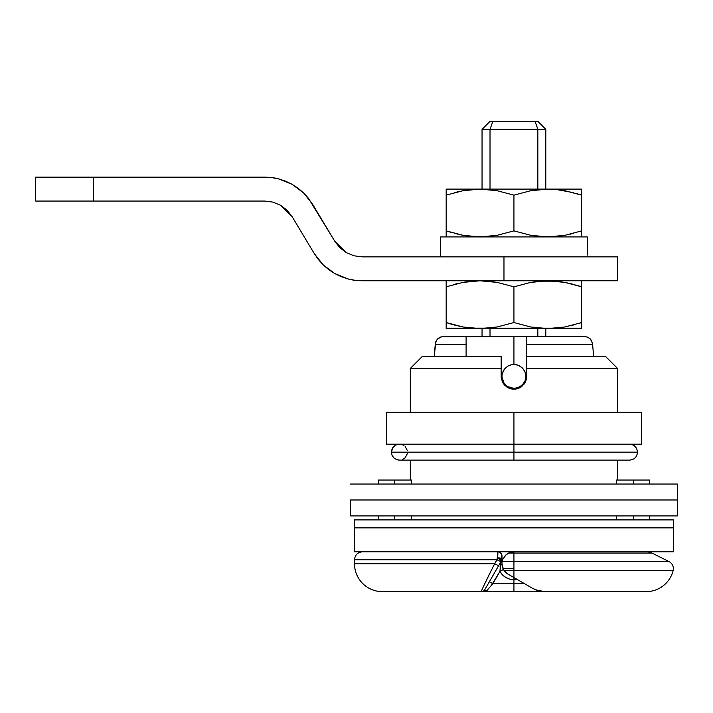 <?xml version="1.0" encoding="UTF-8"?>
<svg xmlns="http://www.w3.org/2000/svg" width="713" height="713" viewBox="0 0 713 713"><rect width="100%" height="100%" fill="white"/><g stroke="black" fill="none" stroke-linecap="round" stroke-linejoin="round"><path stroke-width="1.07" d="M649.454 480.054L649.454 484.047L649.454 480.054L633.509 480.054L633.509 484.047L633.509 480.054L649.454 480.054M649.454 515.927L649.454 519.911L649.454 515.927M525.249 382.328L526.568 378.202M515.196 389.12L519.198 388.05L522.656 385.733M526.693 336.572L584.535 336.572L587.245 337.035L589.651 338.363L591.451 340.404L592.619 344.539L526.693 344.539L592.619 344.539L593.644 356.5L592.467 342.971L590.23 338.88L587.61 337.169L584.535 336.572L526.693 336.572L526.693 356.5L605.604 356.5L526.693 356.5L526.693 368.461L617.565 368.461L617.565 412.301L617.565 368.461L605.604 356.5L617.565 368.461L526.693 368.461L526.693 376.428L525.713 381.312L524.536 383.514L521.025 387.034L518.814 388.211L513.939 389.182L509.055 388.211L506.845 387.034L503.333 383.523L501.426 378.933L501.186 368.461L410.305 368.461L410.305 412.301L410.305 368.461L501.186 368.461L501.186 356.5L422.265 356.5L410.305 368.461M482.549 591.656L646.085 591.656A27.896 27.896 0 0 0 673.117 570.658L513.939 570.658L673.117 570.658A7.968 7.968 0 0 0 668.954 561.55L513.939 561.55L668.954 561.55L651.976 553.065A11.961 11.961 0 0 0 646.629 551.8A11.961 11.961 0 0 1 651.976 553.065L513.939 553.065L513.939 570.658L504.171 570.658L507.068 573.546L504.171 570.658A11.961 11.961 0 0 0 507.959 574.117A11.961 11.961 0 0 1 503.44 569.491L501.979 563.76A11.961 11.961 0 0 0 502.309 566.559L503.039 568.68L513.939 568.68L513.939 561.55L502.184 561.55L502.995 558.93L506.283 554.562L511.185 552.12L513.939 551.8L354.504 551.8L354.504 527.887L673.366 527.887L673.366 519.911L673.366 527.887L354.504 527.887L673.366 527.887L673.366 551.8L673.366 527.887L354.504 527.887L354.504 551.8L673.366 551.8L513.939 551.8L513.939 553.065L651.976 553.065L668.954 561.55A7.968 7.968 0 0 1 673.117 570.658A27.896 27.896 0 0 1 646.085 591.656L544.75 591.656L645.461 591.656L544.75 591.656L538.591 590.845L534.055 589.125M526.693 337.837L526.693 376.428L525.713 381.312L524.536 383.514L521.025 387.034L516.417 388.941L511.444 388.941L506.649 386.901M617.565 480.054L617.565 460.126L617.565 480.054M616.326 519.911L616.326 515.927L616.326 519.911M616.326 484.047L616.326 480.054L633.509 480.054L616.326 480.054L616.326 484.047M411.544 480.054L411.544 484.047L411.544 480.054L378.425 480.054L411.544 480.054M411.544 515.927L411.544 519.911L411.544 515.927M410.305 460.126L410.305 480.054L410.305 460.126M502.282 381.607L501.186 376.428L501.186 356.5L422.265 356.5M501.426 378.933L501.23 377.551M502.157 381.33L503.298 383.46M504.991 385.519L509.046 388.211L513.939 389.182L514.438 388.371M521.203 386.909L518.823 388.211L513.939 389.182L513.939 388.389L511.586 388.157L507.282 386.366L503.993 383.077L502.897 381.018L501.979 376.428L502.21 374.084L503.993 369.78L507.282 366.491L509.349 365.386L511.595 364.7L516.283 364.7L513.155 364.495M524.527 383.532L524.126 384.102M526.444 378.933L526.141 380.145M503.333 383.523L504.92 385.448L502.451 381.981L501.266 377.863M512.504 389.102L508.422 387.925L504.947 385.475M513.939 336.572L443.334 336.572L440.625 337.035L438.228 338.363L436.418 340.404L435.251 344.539L466.106 344.539L435.251 344.539L434.226 356.5L435.875 341.465L437.639 338.88L441.775 336.723L513.939 336.572L513.939 364.468L513.939 336.572L532.237 336.572M394.36 519.911L394.36 515.927L394.36 519.911M394.36 484.047L394.36 480.054L394.36 484.047M633.509 515.927L633.509 519.911L633.509 515.927M493.369 566.318L491.979 569.072L494.67 563.76L354.504 563.76A27.896 27.896 0 0 0 382.409 591.656A27.896 27.896 0 0 1 354.504 563.76L494.67 563.76L497.032 559.767L354.504 559.767C354.985 554.937 357.641 552.281 362.48 551.8M491.979 569.072L486.667 579.722M491.533 569.954L483.352 586.647M484.715 589.829L484.795 589.66A3.984 3.984 0 0 1 481.346 591.656L382.409 591.656L481.346 591.656L481.444 591.059L481.649 591.656M517.103 579.402L513.939 579.696L517.103 579.402L513.939 579.696L513.939 583.689L524.536 583.689L492.852 583.689L499.947 571.398L502.46 574.83L505.802 577.468L509.715 579.134L513.939 579.696L513.939 591.656L565.552 591.656M502.005 564.509L501.979 555.784A3.984 3.984 0 0 0 497.995 551.8L499.519 552.103L501.676 554.259L501.979 558.832A3.984 3.984 0 0 1 501.444 560.828L485.098 589.134M500.722 563.76L499.947 571.398L491.507 585.239M509.715 579.134L505.802 577.468M502.576 567.503L503.039 568.68L513.939 568.68L513.939 579.696L513.939 570.658L504.171 570.658L503.039 568.68L504.171 570.658A11.961 11.961 0 0 1 503.44 569.491L501.979 563.867M502.888 568.332L503.993 570.4L502.888 568.332M481.444 591.059L482.14 589.33M486.471 591.05L487.968 589.321L485.945 591.656L486.471 591.05L485.945 591.656L513.939 591.656L513.939 583.689L492.852 583.689L489.394 581.692L492.852 583.689L485.945 591.656L492.852 583.689M490.205 586.737L487.968 589.321M497.032 559.767L500.9 561.764L501.444 560.828A3.984 0.624 -150 0 0 497.594 557.896L494.67 563.76L498.601 565.748L494.67 563.76C486.257 580.257 481.819 589.562 481.346 591.656L485.945 591.656L484.795 589.66L500.9 561.764L497.032 559.767L354.504 559.767L497.032 559.767L497.995 551.8L497.594 557.896A3.984 0.945 0 0 1 501.979 558.832L497.594 557.896L501.444 560.828L500.374 565.133L499.947 571.398A15.944 15.944 0 0 0 513.939 579.696M500.027 566.853L500.374 565.133A3.984 1.72 0 0 0 501.979 563.76A3.984 1.72 180 0 1 500.374 565.133L501.444 560.828A3.984 3.984 0 0 0 501.979 558.832L502.21 561.425M484.653 589.999L484.813 590.961L484.653 589.999M485.945 591.656L484.813 590.961M481.346 591.656A3.984 3.984 0 0 0 484.795 589.66M497.995 551.8A3.984 3.984 0 0 1 501.979 555.784M503.44 569.491L499.947 571.398L503.44 569.491M500.045 566.719L500.357 565.222M501.997 563.083L502.317 566.585M532.798 588.457L538.77 590.899L532.798 588.457L507.959 574.117L521.479 581.924M538.77 590.899L544.75 591.656L538.77 590.899M644.249 591.656L544.75 591.656L535.641 589.856M513.939 553.065L513.939 561.55L502.184 561.55L502.995 558.93L506.283 554.562L508.592 553.065L513.939 553.065L513.939 551.8L511.185 552.12L508.592 553.065L513.939 553.065M507.291 573.698L505.481 572.209M502.95 559.045L503.253 558.386M504.207 556.8L504.786 556.051M505.481 555.302L507.291 553.814M508.057 553.35L513.939 551.8M340.021 247.901L346.473 252.714L354.067 255.807L362.186 256.858L503.975 256.858L503.975 280.77L362.186 280.77C355.796 280.548 351.054 279.933 347.971 278.935L355.021 280.307L362.186 280.77L503.975 280.77L503.975 256.858L617.565 256.858L617.565 280.77L617.565 256.858L362.186 256.858L354.067 255.807L346.473 252.714L334.843 241.377L339.807 247.687M334.843 241.377L308.479 198.33L303.667 192.991L312.561 204.23L334.843 241.377L339.923 247.803L346.473 252.714L339.923 247.803M272.339 177.671L271.519 177.564M278.926 178.981L271.876 177.608L264.71 177.145C271.1 177.368 275.842 177.974 278.926 178.981L285.735 181.254L292.205 184.382L303.667 192.991L298.212 188.321L292.205 184.382L285.735 181.254L278.926 178.981L292.205 184.382L298.212 188.321M93.287 177.145L35.65 177.145L93.287 177.145L93.287 201.057L264.71 201.057L272.838 202.109L280.423 205.192L292.054 216.538L314.335 253.676L318.426 259.585L323.23 264.924L314.335 253.676L292.054 216.538L286.974 210.112L280.423 205.192L272.838 202.109L264.71 201.057L272.838 202.109L280.423 205.192L272.838 202.109L264.71 201.057L93.287 201.057L93.287 177.145L264.71 177.145L93.287 177.145M35.65 201.057L93.287 201.057L35.65 201.057L35.65 177.145M292.009 216.467L287.089 210.228M286.867 210.014L280.423 205.192M354.557 280.245L355.377 280.352M334.691 273.525L323.23 264.924L328.684 269.594L334.691 273.525L341.162 276.662L347.971 278.935L334.691 273.525L341.162 276.662L347.971 278.935L355.021 280.307M503.975 280.77L617.565 280.77L503.975 280.77M362.186 256.858L354.067 255.807L346.473 252.714L354.067 255.807L362.186 256.858M328.684 269.594L323.23 264.924L318.426 259.585M264.71 177.145L271.876 177.608M502.817 372.034L504.92 368.576L507.959 366.072L511.595 364.7M515.552 364.584L519.42 365.805L522.629 368.22L524.813 371.464L525.829 375.216M516.283 364.7L518.413 365.341M522.397 367.979L524.982 371.838L525.891 376.428L524.982 381.009L522.477 384.797M525.891 376.509L524.982 381.009L523.877 383.077L520.588 386.366L516.274 388.157L513.939 388.389L507.611 386.58M525.374 379.913L525.624 378.942M518.52 365.386L522.388 367.97M482.05 129.311L482.05 189.097L482.05 129.311L490.018 121.344L537.852 121.344L545.819 129.311L537.852 129.311L537.852 189.097L537.852 129.311L545.819 129.311L537.852 121.344L535.026 121.344L537.852 129.311L535.026 121.344L492.843 121.344L490.018 129.311L537.852 129.311L482.05 129.311L490.018 129.311L492.843 121.344L490.018 121.344L482.05 129.311M482.05 328.604L482.05 336.572L482.05 328.604M490.018 336.572L490.018 328.604L490.018 336.572M490.018 189.097L490.018 129.311L490.018 189.097M537.852 328.604L537.852 336.572L537.852 328.604M545.819 336.572L545.819 328.604L545.819 336.572M545.819 189.097L545.819 129.311L545.819 189.097M502.237 378.906L502.407 379.592M507.282 386.366L503.993 383.077L501.988 376.936M505.339 368.122L504.902 368.585M522.397 384.877L518.529 387.471L513.939 388.389M354.504 519.911L354.504 527.887L354.504 519.911L673.366 519.911L354.504 519.911M350.52 499.982L350.52 515.927L677.35 515.927L677.35 499.982L350.52 499.982L677.35 499.982L350.52 499.982L350.52 515.927L677.35 515.927L677.35 484.047L350.52 484.047L677.35 484.047L677.35 499.982L350.52 499.982M397.899 444.333L399.458 444.19L396.401 444.787L393.79 446.498L392.025 449.101L391.41 452.158L513.939 452.158L513.939 444.19L513.939 452.158L637.493 452.158L513.939 452.158L637.493 452.158L513.939 452.158L513.939 460.126L513.939 452.158L391.41 452.158L392.025 455.224L393.781 457.808L396.392 459.529L399.44 460.126L629.526 460.126C634.356 459.662 637.012 456.997 637.493 452.158C637.012 447.309 634.356 444.654 629.526 444.19M400.653 444.27L401.259 444.386M407.355 453.718L405.136 457.808L402.497 459.537M392.043 455.25L392.774 456.596M391.41 452.158L392.783 447.702L391.571 450.598L391.571 453.726M396.401 444.787L395.011 445.509M402.533 444.787L403.914 445.518M397.899 459.974L399.467 460.126M393.781 457.808L396.392 459.529M407.355 450.598L405.136 446.507M393.79 446.498L392.774 447.711M641.477 444.19L386.393 444.19L386.393 412.301L513.939 412.301L386.393 412.301L386.393 444.19L513.939 444.19L513.939 412.301L641.477 412.301L513.939 412.301L513.939 444.19L641.477 444.19L641.477 412.301L641.477 444.19M471.453 281.189L462.933 282.401L480.054 280.77L488.663 281.189L497.166 282.401L513.939 286.822L530.677 282.401L539.197 281.189L556.416 281.189L564.928 282.401L581.692 286.822L581.692 322.552L564.946 326.964L547.816 328.604L530.704 326.973L513.939 322.552L513.939 286.822L513.939 322.552L497.193 326.964L480.054 328.604L462.942 326.973L446.178 322.552L446.178 286.822L462.924 282.401L480.054 280.77L497.166 282.401L513.939 286.822L530.677 282.401L547.816 280.77L564.928 282.401L581.692 286.822L564.937 282.401L573.359 284.318M556.416 328.185L562.307 327.427M446.178 282.41L446.178 328.604L446.178 326.964L446.178 328.604L581.692 328.604L581.692 282.41M471.436 328.176L462.942 326.973L446.178 322.552L462.924 326.964L454.511 325.057M581.692 326.964L581.692 322.552L564.946 326.964L547.816 328.604L530.704 326.973L513.939 322.552L497.193 326.964L488.681 328.176L471.453 328.185M452.167 324.406L446.178 322.552L446.178 326.955M446.178 325.057L446.178 325.77M581.692 328.185L446.178 328.185M573.35 325.057L569.945 325.912M579.277 323.328L581.692 322.552M581.692 325.066L581.692 325.77M575.703 284.968L581.692 286.822L581.692 281.189M446.178 281.189L446.178 286.822L462.924 282.401M446.178 284.327L446.178 283.605M457.924 283.462L454.511 284.318M462.942 282.401L465.562 281.947M581.692 284.318L581.692 283.605M587.271 255.147L587.271 236.93L440.598 236.93L440.598 256.858L440.598 236.93L587.271 236.93L587.271 255.147M471.453 189.515L462.933 190.727L480.054 189.097L488.663 189.515L497.166 190.727L513.939 195.148L530.677 190.736L539.197 189.515L556.416 189.515L564.928 190.727L581.692 195.148L581.692 230.878L564.946 235.299L547.816 236.93L530.704 235.299L513.939 230.878L513.939 195.148L513.939 230.878L497.193 235.299L480.054 236.93L462.942 235.299L446.178 230.878L446.178 195.148L462.924 190.736L480.054 189.097L446.178 189.097L446.178 236.511M556.416 236.511L562.307 235.753M471.436 236.511L462.942 235.299L446.178 230.878L462.933 235.299L454.511 233.383M581.692 236.511L581.692 230.878L564.946 235.299L556.434 236.511L539.206 236.511L530.704 235.299L513.939 230.878L497.193 235.299L488.681 236.511L471.453 236.511M581.692 235.29L581.692 195.148L564.937 190.727L581.692 195.148L581.692 189.097L480.054 189.097L497.166 190.727L513.939 195.148L530.677 190.736L547.816 189.097L556.416 189.515L573.359 192.644M452.167 232.732L446.178 230.878L446.178 235.29M446.178 233.383L446.178 234.096M573.35 233.383L569.945 234.238M579.277 231.663L581.692 230.878M581.692 233.374L581.692 234.096M575.703 193.294L581.692 195.148L581.692 189.097L446.178 189.097L446.178 195.148L462.924 190.736M446.178 190.736L446.178 189.515M446.178 192.653L446.178 191.931M457.924 191.788L454.511 192.644M462.942 190.727L465.562 190.273M581.692 192.653L581.692 191.931M581.692 190.719L581.692 189.515M378.425 480.054L378.425 484.047M378.425 515.927L378.425 519.911M354.504 563.76L354.504 559.767M501.979 563.76L502.014 564.723M466.106 356.5L466.106 336.572"/></g></svg>
